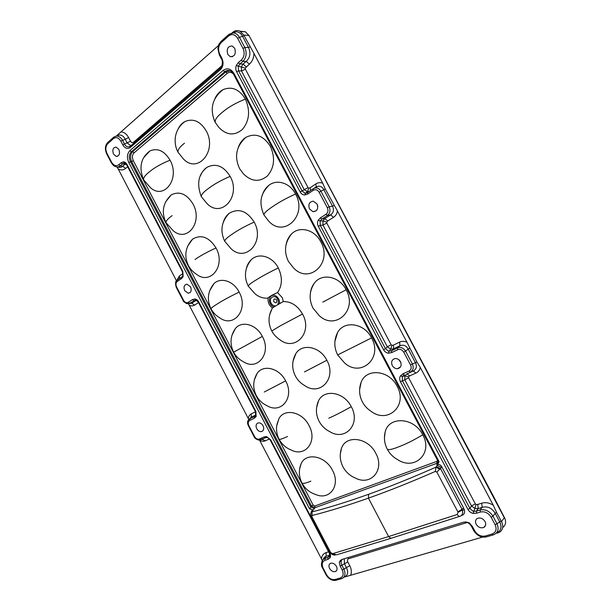 <?xml version="1.0" encoding="UTF-8"?>
<svg xmlns="http://www.w3.org/2000/svg" width="611" height="611" viewBox="0 0 611 611"><rect width="100%" height="100%" fill="white"/><g stroke="black" fill="none" stroke-linecap="round" stroke-linejoin="round"><path stroke-width="0.92" d="M436.827 472.02L440.485 468.538L462.015 509.284L457.86 511.842L436.827 472.02L435.261 471.463C411.34 481.942 389.07 490.832 368.441 498.125C347.858 505.412 329.085 511.201 312.129 515.493L311.954 511.644L314.314 508.589L310.747 506.977L130.471 161.632C128.638 157.63 128.952 154.339 131.411 151.765L224.779 71.739L225.673 72.014L230.118 70.807M314.314 508.589L314.925 507.718L311.45 505.992L131.632 161.548L128.776 162.48C126.691 157.63 127.065 153.682 129.899 150.634L223.214 70.387L224.779 71.739C226.765 70.112 228.888 69.982 231.157 71.365L233.463 74.107M223.214 70.387C227.277 67.622 230.843 68.623 233.937 73.396L233.486 74.152L437.896 461.03L438.706 461.595M391.682 352.585L391.559 350.737L388.489 351.18L385.442 348.682L383.532 349.698C384.754 351.799 386.412 352.959 388.504 353.173L391.682 352.585L397.685 349.721C400.129 348.85 402.175 349.691 403.81 352.219L410.561 364.973C411.722 367.738 411.195 369.77 408.98 371.076L402.916 373.825L400.495 375.857C399.411 377.59 399.395 379.538 400.442 381.692L467.988 509.498C469.233 511.636 470.974 512.935 473.204 513.385L476.618 513.202L480.368 512.041C484.752 511.147 488.349 512.873 491.145 517.212L495.116 524.712C497.048 529.317 496.017 532.433 492.015 534.06L485.279 536.007C480.903 536.779 477.351 535.007 474.632 530.707L472.379 526.453L469.202 522.802L466.254 522.031L463.589 522.184L341.923 559.462L340.296 560.554L339.227 562.38L340.22 566.183L342.198 569.971C343.932 574.012 343.283 576.685 340.251 577.998L335.088 579.495C331.72 580.06 328.871 578.457 326.549 574.684L323.173 568.207C321.47 564.251 322.104 561.608 325.067 560.272L327.924 559.386L329.909 557.996C330.78 556.682 330.757 555.063 329.833 553.154L270.711 439.851L266.572 436.582L264.044 436.918L259.431 439.011C257.552 439.599 255.933 438.79 254.566 436.582L248.814 425.539C247.791 423.163 248.104 421.46 249.731 420.414L254.298 418.237L256.116 416.549L255.902 411.463L255.444 411.654L198.376 302.269L196.223 300.169M307.753 192.404L304.942 193.168L302.048 190.922L300.131 191.9C301.33 193.962 302.911 194.985 304.866 194.97L307.814 193.985L313.328 190.296C315.582 189.105 317.514 189.746 319.11 192.213L327.313 207.702C328.474 210.459 328.038 212.651 326.007 214.262L320.424 217.837L318.216 220.227C317.254 222.167 317.292 224.206 318.331 226.345L320.256 225.36L322.967 225.054L387.336 346.788L390.742 349.125L393.484 348.85L400.068 345.696C403.466 344.489 406.162 345.582 408.156 348.98L415.503 362.85C417.191 366.463 416.435 369.189 413.242 371.007L415.984 373.046L409.683 375.88L406.941 373.863L404.856 375.818L402.313 376.483L404.306 374.849L402.916 373.825M221.892 58.236C223.84 62.765 223.336 66.584 220.38 69.707L220.204 68.508C221.579 68.867 223.511 61.031 221.472 59.023L221.892 58.236L219.739 54.165C217.806 49.659 218.31 45.794 221.258 42.556L228.567 36.049C232.012 33.552 235.036 34.308 237.641 38.302L242.987 48.406C244.927 52.997 244.354 56.892 241.284 60.084L238.336 62.597L236.342 65.362C235.502 67.493 235.594 69.623 236.617 71.747L238.55 70.8L241.521 71.021L304.217 189.586L307.486 191.701L309.212 191.464M130.426 146.121L130.265 147.488C127.508 149.321 125.011 148.442 122.78 144.853L124.476 144.005C125.507 145.968 126.867 146.938 128.562 146.915L130.296 146.197M182.773 275.66L182.422 271.704L126.744 165.001L127.035 164.504C126.003 162.686 124.736 161.808 123.246 161.869L121.07 162.801L118.809 164.733C116.136 166.513 113.707 165.642 111.523 162.121L106.948 153.346C105.252 149.405 105.535 146.174 107.811 143.638L113.47 138.598C116.166 136.742 118.626 137.597 120.863 141.187L122.78 144.853M198.369 302.269L198.751 301.949C197.697 300.1 196.375 299.115 194.787 299L192.442 299.634L188.18 302.353C186.447 303.186 184.912 302.514 183.567 300.352L176.571 286.918C175.548 284.55 175.785 282.725 177.282 281.442L181.482 278.631L183.132 276.646L182.788 271.345L182.422 271.704M329.573 568.444C331.231 571.079 333.201 572.102 335.477 571.522C337.203 570.544 337.524 568.826 336.447 566.374C334.66 563.609 332.613 562.624 330.314 563.411C328.787 564.472 328.542 566.153 329.573 568.444M476.16 524.253C478.184 527.316 480.689 528.393 483.668 527.492C485.798 526.239 486.272 524.261 485.073 521.565C482.82 518.281 480.177 517.273 477.145 518.548C475.366 519.9 475.037 521.802 476.16 524.253M113.509 154.094L116.136 156.378C119.336 156.057 120.245 153.728 118.878 149.405L116.044 147.083C112.982 147.61 112.134 149.947 113.509 154.094M184.69 290.607L188.188 293.227C191.083 292.661 191.869 290.508 190.556 286.773L186.821 284.161C184.102 284.902 183.392 287.055 184.69 290.607M256.712 428.716C257.926 430.786 259.469 431.748 261.34 431.61C263.715 430.793 264.296 428.838 263.074 425.752C261.752 423.56 260.126 422.613 258.186 422.911C256.009 423.874 255.52 425.806 256.712 428.716M227.796 54.371L230.095 56.586C234.632 56.731 236.174 53.974 234.739 48.315L232.149 45.993C227.773 46.176 226.322 48.972 227.796 54.371M309.494 208.931L312.901 211.65C317.132 211.368 318.522 208.809 317.071 203.967L313.267 201.195C309.296 201.798 308.036 204.38 309.494 208.931M392.27 365.546C393.537 367.692 395.286 368.746 397.501 368.708C400.9 367.837 401.908 365.5 400.51 361.704C399.082 359.352 397.181 358.321 394.805 358.611C391.75 359.734 390.91 362.04 392.27 365.546M311.45 511.613L312.832 509.918L309.777 508.65L310.044 509.146M437.3 464.772L437.178 465.429L441.318 467.262L441.7 466.598C440.478 464.688 439.011 464.077 437.3 464.772L438.935 462.176M441.7 466.598L463.55 507.947L462.015 509.284L462.374 510.032L464.368 509.918L463.55 507.947M464.368 509.918C465.024 512.675 464.192 514.508 461.87 515.424M408.622 377.789L475.312 503.869L471.501 505.969L404.803 379.828L408.622 377.789L408.591 376.872L404.856 375.818L404.803 379.828L400.442 381.692M476.618 513.202L476.381 511.124L473.09 511.201L469.897 508.436L467.988 509.498M400.495 375.857L402.313 376.483L402.351 380.668L469.897 508.436L471.501 505.969L475.045 508.535L478.199 508.573L482.194 507.321C487.609 506.007 491.947 508.016 495.2 513.339L496.567 512.377L493.298 505.251L420.292 367.425C419.772 370.045 418.336 371.916 415.984 373.046M473.204 513.385L476.099 504.495L475.312 503.869M397.685 349.721L397.532 347.888L400.068 345.696L397.708 347.796C400.869 346.865 403.52 348.018 405.651 351.249L412.402 364.003L416.931 362.033L406.979 342.282L337.409 210.948L325.235 188.921L322.738 183.247L253.962 53.409L243.781 35.102L240.054 31.207C237.511 30.069 235.075 30.435 232.753 32.299L231.974 32.971M420.292 367.425L416.931 362.033M480.368 512.041L480.116 509.956L482.194 507.321L481.689 503.197C485.455 502.089 489.327 502.777 493.298 505.251M496.43 533.082L497.782 533.059L500.226 531.784C503.12 529.149 503.54 525.781 501.494 521.664L496.567 512.377M504.296 517.754L248.975 35.453L494.169 497.69L504.839 518.365L504.296 517.754L501.494 521.664M266.541 437.331L266.129 436.544M255.879 416.901L255.23 415.648M503.181 527.171C505.671 524.979 506.229 522.046 504.839 518.365M243.781 35.102L248.975 35.453L245.362 31.772L240.642 31.528M317.781 206.396L317.14 204.097M400.915 362.659L399.029 359.856M328.741 556.094L329.108 556.82M218.494 45.52L116.273 136.07M121.49 131.9C124.384 132.297 126.767 134.183 128.623 137.582L130.533 141.233C131.426 142.661 132.419 143.012 133.519 142.271L222.053 65.606M116.533 136.054L119.298 134.947C121.772 134.924 123.75 136.368 125.24 139.262L128.623 137.582M116.991 135.695L117.152 135.291M114.005 136.979L116.457 136.062C118.901 136.062 120.94 137.49 122.567 140.339L125.24 139.262L127.149 142.921L130.861 145.746M130.227 146.296L128.562 146.915L130.174 146.342L220.434 68.302M229.201 34.193L233.02 32.902C235.67 33.009 237.816 34.499 239.474 37.37L242.536 36.248L248.471 47.444L250.021 46.917M232.417 32.941L236.167 31.764C238.909 31.871 241.032 33.361 242.536 36.248L244.095 35.728M316.223 186.821L315.856 183.911L310.159 187.753L308.761 188.15L308.043 187.646L245.355 69.135L241.521 71.021L241.406 66.744L243.071 64.079L246.218 61.406C250.205 57.594 250.953 52.936 248.471 47.444L244.82 47.467C247.058 52.981 246.401 57.648 242.85 61.474L246.218 61.406L249.334 64.163L245.278 68.149L238.252 66.187L239.902 63.979L238.336 62.597M253.962 53.409C253.794 58.007 252.251 61.589 249.334 64.163M315.856 183.911C318.048 182.513 320.34 182.292 322.738 183.247M315.91 187.126L317.835 186.309C320.408 185.927 322.379 187.019 323.738 189.578L332.521 206.159L334.011 205.487M316.002 187.073L317.835 186.309L315.055 187.967C317.491 187.707 319.461 188.799 320.943 191.258L325.235 188.921M313.306 188.669L315.047 187.967L313.306 188.669M337.409 210.948C336.997 213.743 335.706 215.866 333.545 217.31L327.733 220.983L324.808 218.593L322.936 220.915L320.088 220.953L321.905 219.036L320.424 217.837M319.11 192.213L320.943 191.258L329.146 206.747L332.521 206.159C334.225 209.802 333.591 212.712 330.612 214.904L333.545 217.31M399.609 342.114L393.408 345.116L393.698 348.736L399.915 345.75L399.609 342.114C401.992 341.037 404.444 341.091 406.979 342.282M409.591 348.171L403.81 352.219M410.561 364.973L412.402 364.003C413.884 367.685 413.204 370.388 410.371 372.099L408.98 371.076M388.504 353.173L388.978 351.249L390.742 349.125L391.911 345.33L391.147 344.764L387.336 346.788L385.442 348.682L320.256 225.36L320.088 220.953L318.216 220.227M326.793 223.091L326.74 222.144L322.936 220.915L322.967 225.054L326.793 223.091L391.147 344.764M327.313 207.702L329.146 206.747C330.627 210.413 330.07 213.323 327.488 215.477L326.007 214.262M313.252 188.707L307.646 192.518L313.153 188.822L313.328 190.296M307.639 192.526L307.814 193.985M304.866 194.97L305.401 193.183L307.486 191.701L308.761 188.15M308.043 187.646L302.048 190.922L238.55 70.8L238.252 66.187L236.342 65.362M116.953 166.94L118.152 168.88C120.726 170.416 123.231 170.27 125.652 168.445L122.674 166.261C121.261 167.521 119.634 167.742 117.778 166.925M121.07 162.801L122.574 163.908L125.095 164.214L122.674 166.261L120.314 165.833C118.725 167.086 116.961 167.269 115.005 166.398L114.899 166.345M176.495 280.8L118.152 168.88M183.002 273.522L179.367 275.973L176.778 280.487M179.367 275.973L179.527 278.547M126.614 164.764L125.095 164.214L125.835 163.763M118.809 164.733L120.314 165.833L122.574 163.908L124.621 163.16M182.2 276.607L182.704 275.813L183.132 276.646M181.482 278.631L181.436 277.272L177.243 280.082L181.559 277.15M188.348 303.782L189.181 305.133C191.083 306.103 192.877 306.096 194.558 305.11L191.717 303.201L189.127 303.56M192.442 299.634L193.878 300.597L196.146 300.391L191.717 303.201L186.661 303.644C183.942 301.949 182.796 300.963 183.208 300.673L183.567 300.352M255.528 411.822L251.289 413.868C249.548 414.785 248.555 416.335 248.295 418.527L189.181 305.133M251.289 413.868L251.174 417.229L255.872 414.968M249.647 418.81L251.174 417.229L249.769 418.741L249.731 420.414M248.295 418.527L248.753 419.536M188.18 302.353L189.616 303.316L195.604 300.093M255.742 415.274L254.336 416.549L255.642 415.434L255.444 411.654M254.298 418.237L254.336 416.557L249.769 418.741L254.352 416.534L255.856 415.006M248.173 420.353L249.792 418.726C247.394 420.475 246.928 422.797 248.371 425.707L248.814 425.539M328.581 551.817L326.06 552.619C323.196 553.711 321.684 555.834 321.523 558.989L259.606 440.21C261.6 441.356 263.509 441.554 265.334 440.806L262.127 439.355M266.411 437.468L258.949 440.134C256.276 439.385 254.665 438.247 254.123 436.743L254.566 436.582M267.007 437.453L265.411 437.736L264.044 436.918M270.711 439.851L270.238 440.004L266.572 436.582M270.238 440.004L329.276 553.154L329.833 553.154M329.711 555.979L327.886 557.507L327.924 559.386M329.825 555.063L327.886 557.507L325.029 558.401L326.129 556.331L329.176 555.376L329.619 553.956M329.68 556.063L329.909 557.996M326.06 552.619L326.129 556.331L324.265 557.362L323.089 559.577L325.029 558.401L325.067 560.272M321.837 561.677L323.089 559.584M322.975 559.707L324.265 557.362L323.013 559.668M321.523 558.989L322.272 560.661M344.589 576.998L350.554 575.295C351.829 572.499 351.569 569.315 349.79 565.733L346.414 567.573C348.629 572.316 347.85 575.516 344.069 577.181L343.603 577.456M342.198 569.971L343.886 569.047C345.895 573.95 345.116 577.158 341.549 578.678L340.251 577.998M342.404 559.317C340.823 560.753 340.655 562.739 341.908 565.259L340.22 566.183M339.227 562.38L342.259 559.363M340.541 560.99L340.296 560.554M465.254 521.947L466.254 522.031M467.041 522.359L469.202 522.802M466.094 522.008L466.583 522.13M465.544 521.954C468.041 522.397 470.035 523.887 471.516 526.438L472.379 526.453M482.606 537.092L350.554 575.295M495.116 524.712L496.964 523.719C499.218 529.286 498.003 533.013 493.306 534.885L492.015 534.06M476.099 504.495L477.71 504.465L478.199 508.573L476.381 511.124L480.116 509.956C485.333 509.016 489.625 511.109 492.993 516.219L495.2 513.339L499.783 521.985C502.173 527.209 501.02 530.921 496.331 533.12M491.145 517.212L492.993 516.219L496.964 523.719L501.142 521.023M344.245 558.752L344.444 563.793L346.414 567.573L343.886 569.047L341.908 565.259L344.444 563.793L347.812 561.952L349.79 565.733M329.932 552.023L332.59 553.696L336.585 554.819L391.636 538.115M312.129 515.493L311.87 516.578L330.673 552.581M457.181 514.5L458.074 512.293L462.374 510.032C463.107 513.24 462.367 515.31 460.152 516.226C459.319 516.608 458.334 516.035 457.181 514.5L388.604 536.565L332.59 553.696M457.86 511.842L458.074 512.293M439.699 469.286L436.033 467.11L435.261 471.463M441.318 467.262L440.485 468.538L436.338 466.697L436.033 467.11C411.89 477.787 389.413 486.845 368.601 494.284C347.827 501.7 328.917 507.588 311.87 511.942L310.778 513.293L311.06 515.852L311.87 516.578M310.778 513.301L310.663 514.019M312.832 509.918L311.579 511.277L311.175 512.285L311.954 511.644M311.557 511.315L311.236 512.14M437.514 460.312L436.789 461.397L314.833 506L313.137 505.076L311.45 505.992L309.777 508.65M129.899 150.634L131.411 151.765L132.572 151.696L225.673 72.014L227.231 73.358C229.331 71.793 231.393 72.006 233.41 74M184.469 143.211C179.642 146.991 177.511 150.016 178.084 152.292L183.277 158.784C197.452 174.471 217.638 151.047 206.205 130.869C200.316 121.245 193.252 118.129 184.996 121.52C181.994 123.139 179.657 125.721 177.977 129.257M245.401 99.089C236.129 102.732 228.529 107.062 222.61 112.073C217.042 116.449 214.598 119.924 215.293 122.506L218.845 127.416C226.689 135.405 234.593 136.024 242.552 129.272C249.448 120.672 250.403 110.614 245.401 99.089C239.359 89.259 231.936 86.098 223.13 89.611C219.433 91.535 216.622 94.697 214.705 99.089M172.103 215.63C167.788 218.738 165.764 221.106 166.047 222.725L173.157 230.66C187.004 243.018 203.264 222.144 192.992 203.99C186.699 193.878 179.443 190.846 171.225 194.886L165.703 201.722M230.148 176.388C221.167 180.222 213.881 184.293 208.282 188.6C203.333 192.175 201.034 194.878 201.37 196.711L207.03 203.593C221.48 218.662 241.437 196.284 230.148 176.388C223.595 165.963 215.912 162.923 207.083 167.261C204.196 169.132 202.035 171.89 200.591 175.533M245.958 137.315C236.197 146.182 234.066 156.615 239.573 168.628L243.484 173.906C251.48 181.711 259.469 182.376 267.458 175.907C274.4 167.658 275.393 157.844 270.429 146.472C263.616 135.718 255.459 132.671 245.958 137.315C242.399 139.598 239.825 143.005 238.244 147.526M188.501 265.724C190.365 269.168 192.946 271.956 196.253 274.079C210.291 285.688 226.093 265.754 216.019 247.959C209.069 237.083 201.263 234.128 192.61 239.084L187.623 246.164M254.184 222.091C245.286 226.123 237.954 230.148 232.188 234.166C227.124 237.526 224.642 239.909 224.749 241.307L230.996 248.662C245.729 262.982 265.281 241.635 254.184 222.091C246.852 210.787 238.519 207.862 229.163 213.323C226.498 215.408 224.581 218.272 223.405 221.892M295.556 194.038C286.467 198.117 278.784 202.34 272.491 206.724C266.64 210.619 263.792 213.354 263.952 214.935L268.321 220.678C283.382 238.565 307.921 215.767 295.556 194.038C289.912 182.849 276.783 178.809 268.741 185.431C265.487 188.012 263.257 191.549 262.05 196.024M239.138 292.096C230.515 296.266 223.473 300.062 218.012 303.491C213.483 306.233 211.162 308.028 211.032 308.876C213.048 312.618 215.897 315.566 219.578 317.728C233.776 328.481 248.967 309.471 239.138 292.096C233.631 281.068 220.869 276.882 214.041 283.55L209.71 290.683M291.531 233.998C284.764 242.544 283.733 251.686 288.423 261.416L293.417 267.771C308.876 284.833 332.957 263.15 320.79 241.803C314.642 229.515 299.482 225.688 291.531 233.998C288.751 236.763 286.941 240.26 286.116 244.499M262.34 336.401L233.646 352.188C235.854 356.282 239.023 359.421 243.163 361.605C257.468 371.396 271.895 353.288 262.34 336.401C256.46 324.548 242.208 320.424 235.563 328.267L231.959 335.248M314.451 283.023C309.242 291.142 308.754 299.497 313 308.089L318.827 315.2C334.706 331.238 358.031 310.602 346.124 289.759C339.426 276.248 321.944 272.804 314.451 283.023C312.259 285.803 310.915 289.102 310.419 292.929M256.368 395.699C258.797 400.197 262.348 403.535 267.022 405.704C281.358 414.418 294.861 397.196 285.627 380.874C279.364 368.158 263.509 364.133 257.223 373.229L254.359 379.851M295.441 376.147C297.588 380.111 300.635 383.234 304.576 385.503C320.027 396.684 337.089 378.255 326.847 360.261C320.126 346.62 302.453 343.023 295.923 353.464L293.036 361.139M337.692 354.999L344.627 363.003C360.933 377.743 383.128 358.115 371.564 337.906C364.271 323.074 344.222 320.202 337.616 332.453L334.927 341.289M279.189 439.408C281.9 444.373 285.895 447.901 291.18 450.009C305.447 457.547 317.873 441.211 309.006 425.508C302.338 411.913 284.795 408.018 279.067 418.382L276.913 424.485M319.225 421.521C321.669 425.997 325.197 429.38 329.803 431.672C345.345 441.455 361.093 423.958 351.256 406.682C344.046 391.964 324.281 388.695 318.575 400.724L316.597 407.552M362.522 402.16C364.546 405.849 367.341 408.858 370.908 411.18C387.58 424.332 408.224 405.666 397.104 386.251C389.184 370.037 366.432 367.891 361.154 382.18L359.612 389.589M302.101 483.286C305.141 488.785 309.647 492.527 315.635 494.505C329.703 500.791 340.93 485.34 332.476 470.31C325.403 455.829 306.126 452.087 301.124 463.696L299.589 469.149M343.107 467.064C345.918 472.158 350.034 475.824 355.442 478.077C370.915 486.31 385.121 469.76 375.765 453.278C368.066 437.476 346.162 434.581 341.534 448.138L340.296 453.973M387.458 449.505C389.879 453.889 393.316 457.288 397.769 459.724C414.655 470.966 433.321 453.247 422.751 434.795C414.189 417.206 388.733 415.847 385.151 432.038L384.441 437.866M170.049 160.174C161.189 163.786 154.27 167.704 149.275 171.943C145.059 175.227 143.195 177.877 143.677 179.886L150.26 187.462C163.908 200.469 180.482 178.649 170.049 160.174C164.328 150.772 157.6 147.702 149.863 150.955L143.944 157.386M272.369 307.936L269.642 314.726M302.529 314.031L280.289 325.823L271.773 331.002C273.682 334.538 276.332 337.409 279.723 339.609C294.983 352.005 313.115 332.628 302.529 314.031C297.649 305.637 291.226 301.49 283.26 301.567L282.374 297.794L277.554 292.562C282.374 285.421 282.626 277.226 278.31 267.969C272.506 256.36 258.652 252.312 251.289 259.713C248.937 261.951 247.318 264.807 246.424 268.305M278.31 267.969C269.497 272.208 262.127 276.18 256.192 279.907C250.999 283.061 248.341 285.116 248.219 286.07L255.215 293.998C259.308 297.206 263.608 298.573 268.114 298.084M438.209 462.412L437.95 463.077L438.217 462.222L437.041 463.26L436.789 461.397M437.934 463.1L436.804 464.07L437.178 465.429L436.338 466.697M313.137 505.076L133.32 160.708L131.632 161.548C129.975 157.562 130.288 154.278 132.572 151.696L134.084 152.826L227.231 73.358M195.016 259.476C200.316 255.78 207.32 251.938 216.019 247.959M322.784 302.14L346.124 289.759M264.273 392.002L285.627 380.874M304.469 371.916L326.847 360.261M371.564 337.906L337.662 354.945C333.904 347.46 333.881 339.968 337.616 332.453M287.529 436.506C282.679 438.706 279.884 439.63 279.128 439.294M328.756 418.191C335.21 415.373 342.71 411.539 351.256 406.682M310.869 481.178C305.912 483.186 302.957 483.82 301.994 483.08C298.81 476.74 298.519 470.279 301.124 463.696M422.751 434.795C414.143 439.996 406.216 443.968 398.983 446.717C392.392 449.375 388.497 450.2 387.298 449.207C384.464 443.708 383.754 437.988 385.151 432.038M268.153 297.878L268.183 297.725C270.245 296.129 273.369 294.41 277.554 292.562M268.183 297.725C267.587 301.91 269 305.324 272.414 307.975L273.942 306.959C269.398 305.706 267.733 297.939 271.574 295.8C275.301 293.433 280.747 299.085 279.303 303.85L283.26 301.567M279.303 303.85L273.942 306.959M277.715 304.431C278.631 302.896 278.631 301.177 277.73 299.275C275.003 293.723 268.099 297.824 271.116 303.148C272.155 304.95 273.529 305.859 275.24 305.867M276.745 299.993C277.035 302.995 276.05 303.575 273.789 301.719C273.491 298.71 274.476 298.137 276.745 299.993M439.065 461.611L233.937 73.396M383.532 349.698L318.331 226.345M300.131 191.9L236.617 71.747M220.38 69.707L130.265 147.488M127.035 164.504L182.788 271.345M198.751 301.949L255.902 411.463M128.776 162.48L309.563 508.864M408.591 376.872L409.683 375.88M406.941 373.863L413.242 371.007L406.941 373.863M477.71 504.465L481.689 503.197M234.303 32.436L233.326 32.352M120.863 141.187L122.567 140.339L124.476 144.005L130.533 141.233M133.519 142.271L133.855 143.157M237.641 38.302L239.474 37.37L244.82 47.467L242.987 48.406M245.355 69.135L245.278 68.149M393.408 345.116L391.911 345.33M326.74 222.144L327.733 220.983M397.532 347.88L391.559 350.737L393.698 348.744L391.384 350.821L397.532 347.88M324.808 218.593L321.905 219.036L327.488 215.477L330.612 214.904L324.808 218.593M307.799 192.366L308.295 192.083M310.159 187.753L310.571 190.548M241.284 60.084L242.85 61.474L239.902 63.979L243.071 64.079L246.172 66.82M228.567 36.049L228.598 34.659M221.297 41.174L228.377 34.858L236.167 31.764L232.424 32.918M221.075 41.38L221.258 42.556M219.739 54.165L219.318 54.952L221.442 58.977M113.47 138.598L113.371 137.498M107.964 142.317L113.623 137.269M106.948 153.346L106.688 153.842L111.24 162.579M107.719 142.539L107.811 143.638M115.005 166.398C113.974 166.146 112.722 164.878 111.255 162.61L111.523 162.121M125.652 168.445L127.661 166.757M124.27 163.16L123.246 161.869M177.236 280.09L177.282 281.442M176.571 286.918L176.22 287.254C175.105 283.206 175.449 280.816 177.243 280.082M194.558 305.11L198.544 302.59M196.146 300.391L196.689 300.398M195.719 300.1L194.787 299M255.765 415.228L256.116 416.549M259.431 439.011L260.79 439.828L265.411 437.736M265.334 440.806L269.512 438.927M323.173 568.207L322.639 568.199C320.92 565.702 321.073 562.83 323.089 559.577M322.654 568.222L326.007 574.668L326.549 574.684M335.088 579.495L336.378 580.167L341.213 578.77M471.539 526.476L473.754 530.684L474.632 530.707M347.812 561.952C347.117 560.348 347.384 559.264 348.606 558.714L467.293 522.489M485.279 536.007L486.57 536.832L493.008 534.976M348.606 558.714L347.804 557.66M368.601 494.284L368.441 498.133L388.604 536.565C389.864 537.963 391.055 538.421 392.193 537.94L459.77 516.348M329.894 551.947L330.452 552.191M133.32 160.708C131.93 157.501 132.182 154.873 134.084 152.826M314.833 506L314.925 507.718L437.041 463.26L436.804 464.07M311.159 512.308L310.846 513.072M113.379 137.49L116.984 135.711M245.362 31.772L240.054 31.207M313.092 188.936L316.215 186.844M308.326 191.678L309.456 191.296M307.646 192.518L305.867 193.129L308.379 191.663M219.296 54.898L217.928 48.697C218.547 46.008 217.463 45.779 221.075 41.372M106.673 153.812C104.695 149.267 105.046 145.51 107.719 142.531M126.729 164.97L125.263 163.328M183.208 300.665L176.22 287.254M255.872 414.953L251.213 417.198L249.693 418.787M254.123 436.735L248.379 425.714M329.046 556.873L329.405 556.522C330.016 555.743 329.971 554.62 329.291 553.169M329.795 555.628L329.054 556.858M326.007 574.668C329.253 580.481 334.362 580.832 336.027 580.259M473.785 530.722C477.16 535.732 481.269 537.81 486.096 536.954M116.136 156.378L117.679 156.225M261.34 431.61L262.951 430.709M335.477 571.522L336.661 570.491M312.901 211.65L316.009 210.925M230.095 56.586L232.455 56.67M397.501 368.708L400.495 366.944M483.668 527.492L485.493 525.536M188.188 293.227L189.922 292.692M330.238 552.55C331.46 554.353 333.132 555.185 335.271 555.063M329.887 551.939L311.136 515.997M311.602 510.857L311.579 511.277M437.95 463.077L437.965 461.16M310.778 513.293L311.182 512.285M184.996 121.52C179.351 125.637 176.098 131.144 175.235 138.04C174.83 143.272 175.701 147.877 177.862 151.872M223.13 89.611C212.216 98.226 209.512 109.025 215.019 122.001M171.225 194.886C162.977 202.768 161.197 211.956 165.902 222.45M207.083 167.261C198.445 173.906 196.482 183.613 201.195 196.383M192.61 239.084C185.309 247.065 183.903 255.879 188.394 265.525M229.163 213.323C221.442 221.556 219.929 230.805 224.619 241.07M268.741 185.431C262.333 192.389 257.773 200.087 263.799 214.644M214.041 283.55C207.732 291.325 206.709 299.726 210.963 308.754M235.563 328.267C230.255 335.874 229.606 343.833 233.623 352.142M257.223 373.229C252.885 380.561 252.595 388.038 256.345 395.661M295.923 353.464C291.798 360.925 291.63 368.471 295.419 376.101M279.067 418.382L276.668 425.997C276.149 430.656 276.974 435.085 279.128 439.286M318.575 400.724C315.536 407.682 315.727 414.571 319.148 421.376M361.154 382.18C358.726 388.94 359.146 395.546 362.43 401.985M341.534 448.138C339.426 454.538 339.899 460.763 342.977 466.819M149.863 150.955C140.858 157.814 138.735 167.338 143.493 179.542M271.742 330.948C267.908 323.188 268.145 315.543 272.445 308.02M251.289 259.713C244.767 267.817 243.72 276.554 248.135 285.917"/></g></svg>
